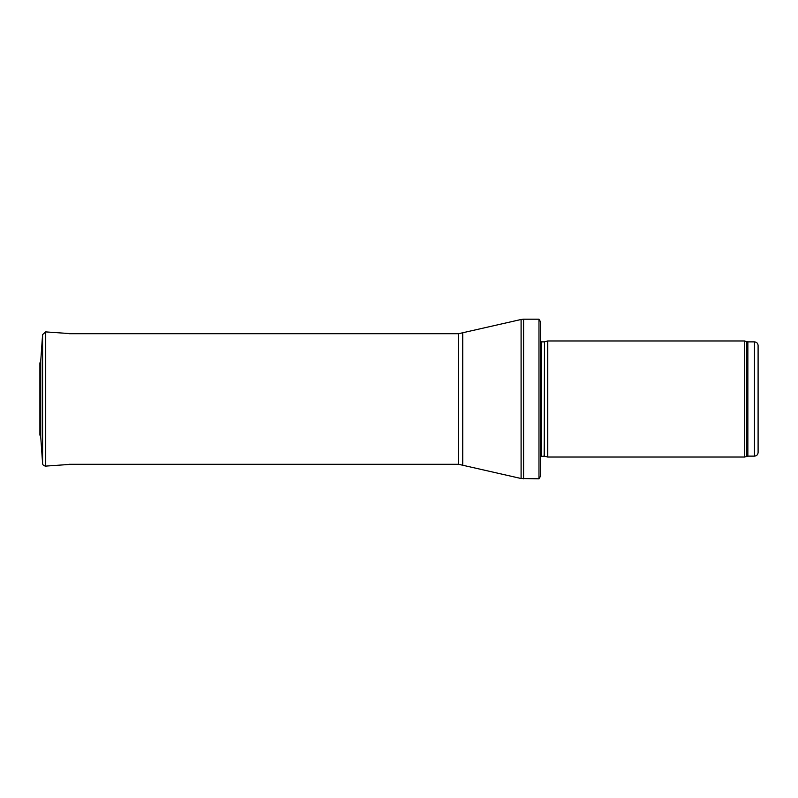 <?xml version="1.0" encoding="UTF-8"?>
<svg xmlns="http://www.w3.org/2000/svg" width="798" height="798" viewBox="0 0 798 798"><rect width="100%" height="100%" fill="white"/><g stroke="black" fill="none" stroke-linecap="round" stroke-linejoin="round"><path stroke-width="1.2" d="M754.469 456.127L754.469 341.873C756.674 342.083 757.881 343.29 758.1 345.494L758.1 452.506C757.881 454.71 756.674 455.917 754.469 456.127L747.856 456.127L744.724 457.035L547.717 457.035L547.717 340.965L744.724 340.965L744.724 457.035M544.515 456.177L544.515 341.823L544.146 456.127L547.717 457.035M544.146 456.127L540.465 456.556M538.969 478.8L538.969 319.2L540.465 321.744L540.465 476.256L538.969 478.8L521.094 478.511L458.561 464.286L68.917 464.286M40.748 437.075L39.9 435.02L39.9 362.98L40.748 360.925L42.593 334.581L42.593 463.419L40.748 437.075L40.748 360.925L42.593 334.581L45.695 331.898L71.66 333.714M754.469 341.873L747.856 341.873L747.856 456.127M747.856 341.873L746.619 341.654L746.619 456.346M544.146 341.873L541.493 341.873L541.493 456.127M538.969 319.2L523.588 319.2L523.588 478.8M458.561 464.286L458.561 333.714L521.094 319.489L521.094 478.511M462.71 333.225L462.71 464.775M45.695 331.898L45.695 466.102C43.71 465.852 42.673 464.965 42.593 463.419M39.91 363.26L39.9 435.02M746.619 341.654L744.724 340.965M544.515 341.823L547.717 340.965M541.493 341.873L540.465 341.444M521.094 319.489L523.588 319.2M458.561 333.714L68.917 333.714M45.695 466.102L71.66 464.286"/></g></svg>

